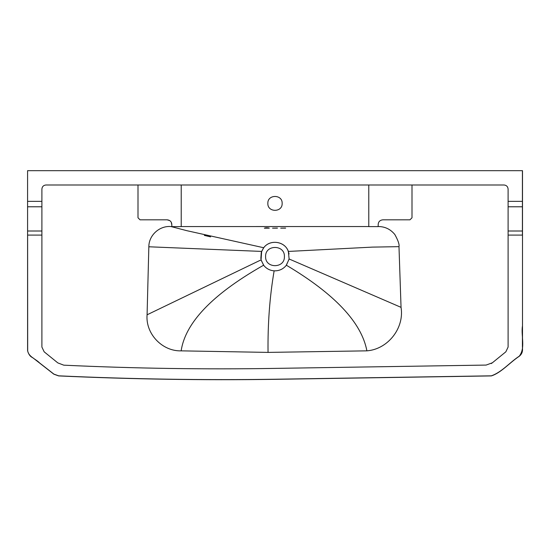 <?xml version="1.0" encoding="UTF-8"?>
<svg xmlns="http://www.w3.org/2000/svg" width="550" height="550" viewBox="0 0 550 550"><rect width="100%" height="100%" fill="white"/><g stroke="black" fill="none" stroke-linecap="round" stroke-linejoin="round"><path stroke-width="0.82" d="M27.582 170.672L522.418 170.672L522.418 235.091L508.104 235.091L508.104 347.064L505.842 351.821L492.381 362.78L486.118 365.076L274.814 368.397C204.435 369.538 134.09 368.466 63.779 365.172L57.819 362.897L44.165 351.821L41.896 347.057L41.896 235.091L27.582 235.091L27.582 170.672L27.596 350.742C28.566 354.365 30.257 356.661 32.677 357.644L53.852 374.186L58.651 375.911C130.742 379.225 202.874 380.366 275.034 379.328L491.349 375.911C501.167 372.804 509.884 362.422 519.331 356.228C521.689 354.269 522.741 351.752 522.5 348.673L522.5 170.672M522.418 347.401L522.418 326.288C520.981 336.043 525.663 347.985 519.283 356.159C509.809 362.347 501.985 372.082 491.349 375.829L275.034 379.239C202.874 380.277 130.749 379.143 58.651 375.829L53.9 374.117L39.593 362.945C35.716 358.902 28.566 356.84 27.679 350.742L27.617 235.091M282.157 203.39C282.549 212.616 267.451 212.616 267.843 203.39C267.451 194.164 282.549 194.164 282.157 203.39M411.998 184.986L411.998 217.779L409.956 219.828L382.841 219.828C379.761 220.179 378.207 221.904 378.173 224.998L378.152 226.614L368.782 226.614L368.782 184.986M171.263 222.248L171.827 224.998C171.792 221.904 170.239 220.179 167.159 219.828L169.764 220.612M167.159 219.828L140.044 219.828L138.002 217.779L138.002 184.986M181.218 184.986L181.218 226.634L171.847 226.627L171.827 224.998M368.782 226.538L181.218 226.559M171.841 226.552L171.002 226.552C159.521 225.514 148.789 235.269 148.844 246.778L147.084 314.793C145.427 333.685 162.174 351.423 181.143 350.852L268.049 352.399L366.891 350.845C387.888 349.278 404.504 328.116 401.046 307.354L398.984 246.654C399.52 244.571 398.145 240.529 394.852 234.541C390.507 229.206 384.938 226.531 378.159 226.531M263.725 247.741L261.642 251.419L261.078 259.868L263.601 265.21C266.296 268.613 269.809 270.49 274.134 270.841C279.146 270.999 283.229 269.129 286.385 265.231L289.107 258.981L288.365 251.433C285.01 241.271 269.919 239.009 263.725 247.741L186.849 230.684L171.002 226.552M288.365 251.433L372.384 247.115L398.984 246.654M210.595 236.871L204.339 235.4L210.595 236.871M269.273 228.147L264.385 228.195C265.279 227.734 266.853 227.673 269.115 228.016L264.364 228.147M285.574 228.058L280.727 228.147L285.636 228.14M277.393 228.064L272.546 228.154L277.454 228.147M491.288 363.564L492.381 362.78M274.814 368.397L486.118 365.076M274.134 270.841C269.72 296.649 267.692 323.833 268.049 352.399M263.601 265.21C249.858 272.999 237.813 280.775 227.48 288.537C199.684 309.416 184.236 330.186 181.143 350.852M286.385 265.231C334.737 294.002 361.57 322.541 366.891 350.845M289.107 258.981L401.046 307.354M284.405 256.554C284.921 268.682 265.079 268.682 265.595 256.554C265.079 244.427 284.921 244.427 284.405 256.554M261.078 259.868L147.084 314.793M261.642 251.419L148.844 246.778M289.08 253.956L287.925 250.394C283.841 240.728 269.032 239.436 263.34 248.256L261.36 252.23M41.896 235.091L41.896 189.076C42.157 186.615 43.526 185.247 45.987 184.986L504.013 184.986C506.474 185.247 507.842 186.615 508.104 189.076L508.104 235.091M41.896 231.007L27.582 231.007M41.896 206.779L27.582 206.779M522.418 206.779L508.104 206.779M522.418 231.007L508.104 231.007M286.11 265.581L289.053 259.291M261.174 260.246L263.869 265.547M287.925 250.394C283.841 240.728 269.032 239.436 263.34 248.256M261.271 252.512L260.831 258.589M41.896 201.362L27.582 201.362M522.418 170.672L522.418 201.362L508.104 201.362"/></g></svg>
